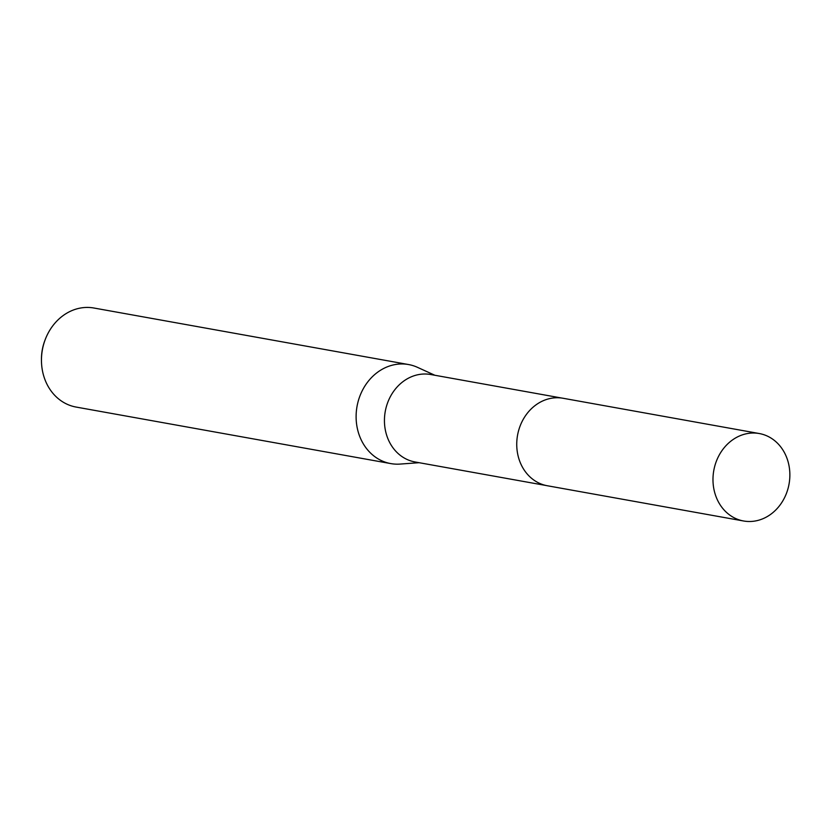 <?xml version="1.0" encoding="UTF-8"?>
<svg xmlns="http://www.w3.org/2000/svg" width="829" height="829" viewBox="0 0 829 829"><rect width="100%" height="100%" fill="white"/><g stroke="black" fill="none" stroke-linecap="round" stroke-linejoin="round"><path stroke-width="1.24" d="M561.896 398.075L430.738 374.521A44.424 38.238 100.2 0 0 388.998 399.412A44.424 38.238 100.2 0 0 415.028 461.96L546.187 485.525M434.831 375.247L417.505 367.351A50.31 43.305 100.2 0 0 408.552 364.542A50.31 43.305 100.2 0 0 361.278 392.739A50.31 43.305 100.2 0 0 390.76 463.587A50.31 43.305 100.2 0 0 400.127 464.074L419.122 462.696M408.552 364.542L93.895 308.015A50.31 43.305 100.2 0 0 46.621 336.211A50.31 43.305 100.2 0 0 45.315 339.33A50.31 43.305 100.2 0 0 41.46 360.791A50.31 43.305 100.2 0 0 76.102 407.06L390.76 463.587M45.315 339.33L44.932 340.325A45.481 39.15 100.2 0 0 41.45 359.724L41.46 360.791M769.581 437.225A44.424 38.238 100.2 0 0 759.281 433.536A44.424 38.238 100.2 0 0 715.292 464.333A44.424 38.238 100.2 0 0 733.261 517.296A44.424 38.238 100.2 0 0 743.572 520.985A44.424 38.238 100.2 0 0 787.55 490.188A44.424 38.238 100.2 0 0 769.581 437.225M759.281 433.536L563.067 398.262A44.445 38.258 100.2 0 0 519.058 429.07A44.445 38.258 100.2 0 0 537.037 482.063A44.445 38.258 100.2 0 0 547.347 485.753L743.572 520.985"/></g></svg>
